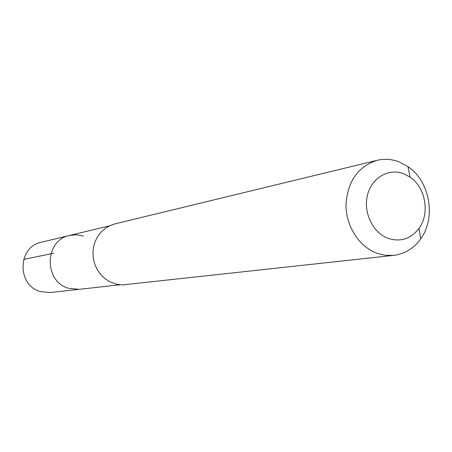 <?xml version="1.0" encoding="UTF-8"?>
<svg xmlns="http://www.w3.org/2000/svg" width="452" height="452" viewBox="0 0 452 452"><rect width="100%" height="100%" fill="white"/><g stroke="black" fill="none" stroke-linecap="round" stroke-linejoin="round"><path stroke-width="0.68" d="M109.537 225.819L41.324 242.261C17.594 246.645 16.741 285.449 40.347 291.58L50.144 292.546L79.049 289.337L68.642 288.291C43.539 281.698 44.386 240.08 69.602 235.447L76.563 234.78L83.462 236.068M69.602 235.447C44.386 240.08 43.539 281.698 68.642 288.291L79.049 289.337L119.882 284.8M377.132 160.313L114.994 223.864L109.881 225.655L105.186 228.429L101.073 232.096L97.683 236.537L95.135 241.588L93.536 247.08L92.931 252.821L93.349 258.606L94.773 264.228L97.157 269.494L100.412 274.211L104.418 278.217L109.034 281.376L115.723 284.054L122.351 284.941L393.794 255.363L385.454 255.301L377.183 253.318C359.329 246.962 345.921 226.288 345.995 204.875C347.503 181.416 357.877 166.568 377.132 160.313C384.567 158.573 391.946 159.121 399.28 161.946L408.049 166.681C429.897 181.246 436.293 217.728 420.699 238.854C413.795 248.43 404.828 253.934 393.794 255.363M388.296 238.43C372.951 232.978 363.069 212.547 367.47 195.151C371.651 177.664 388.833 167.794 403.856 173.805L410.066 177.144C425.569 187.416 430.123 213.395 419.044 228.333C410.913 238.859 400.664 242.221 388.296 238.43M23.64 259.454L53.771 253.222M410.066 177.144L408.049 166.681M419.044 228.333L420.699 238.854"/></g></svg>
